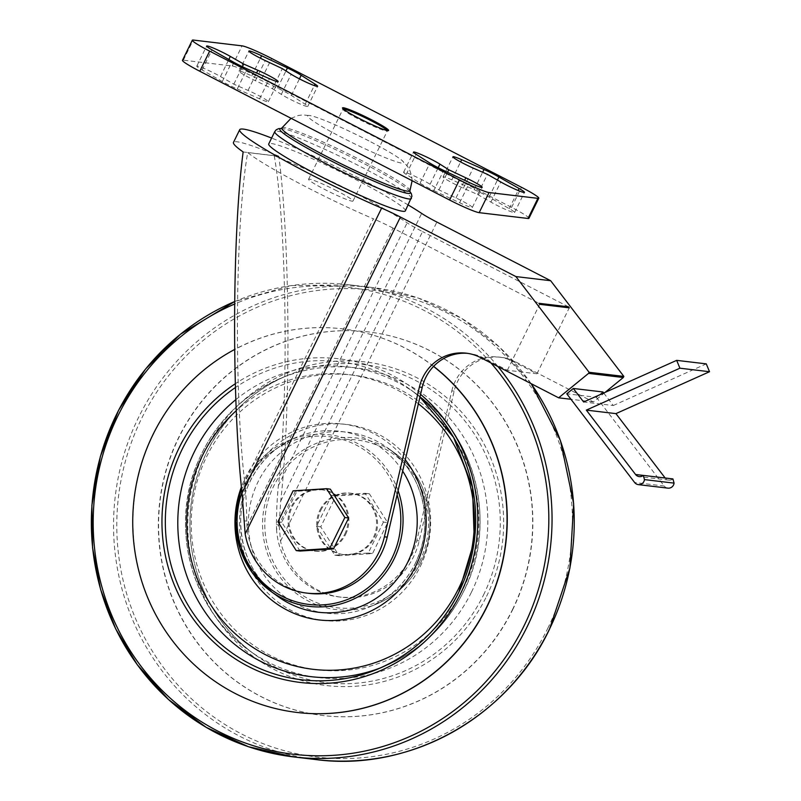 <?xml version="1.0" encoding="UTF-8"?>
<svg xmlns="http://www.w3.org/2000/svg" width="801" height="801" viewBox="0 0 801 801"><rect width="100%" height="100%" fill="white"/><g stroke="black" fill="none" stroke-linecap="round" stroke-linejoin="round"><path stroke-width="0.6" stroke-dasharray="4 3" d="M368.911 140.896A53.527 4.536 26.1 0 0 310.928 115.744A53.527 4.536 26.1 0 0 353.702 143.389A53.527 4.536 26.1 0 0 401.762 160.24A53.527 4.536 26.1 0 0 368.911 140.896M319.949 510.077A30.899 29.927 96.8 0 1 350.307 493.156A30.899 29.927 96.8 0 1 376.38 527.378A30.899 29.927 96.8 0 1 343.008 554.532A30.899 29.927 96.8 0 1 319.949 510.077M320.891 510.187A30.899 29.927 96.8 0 1 351.249 493.266A30.899 29.927 96.8 0 1 377.321 527.489A30.899 29.927 96.8 0 1 343.949 554.642A30.899 29.927 96.8 0 1 320.891 510.187M300.035 551.048L281.732 522.232L296.891 491.283L330.352 489.161M309.336 593.401A73.482 71.169 -83.2 0 1 246.978 526.087L246.778 521.111C246.588 505.842 245.887 492.675 244.655 481.601L373.396 218.813A96.981 8.21 26.1 0 1 247.729 152.59C235.434 220.205 233.842 391.088 244.655 481.601M605.035 392.44L593.381 401.952L515.183 361.641A44.215 42.823 96.8 0 0 501.025 357.296A44.215 42.823 96.8 0 0 454.157 391.158L419.163 540.935A73.482 71.169 96.8 0 1 341.276 597.206A73.482 71.169 96.8 0 1 280.54 541.176L279.098 524.955L280.71 501.126C291.093 410.402 290.172 242.943 278.818 156.205L243.144 151.96M274.232 155.744C286.748 226.303 288.921 397.636 278.408 485.606C277.226 496.4 276.555 509.406 276.415 524.635L276.565 529.601L422.558 231.599A28.526 2.413 26.1 0 1 407.148 222.828A96.981 8.21 26.1 0 0 274.232 155.744L247.729 152.59M454.157 391.158L451.804 390.878L416.81 540.655A73.482 71.169 96.8 0 1 338.923 596.925A73.482 71.169 96.8 0 1 276.565 529.601M451.804 390.878A44.215 42.823 96.8 0 1 498.673 357.026A44.215 42.823 96.8 0 1 512.84 361.361L536.95 373.797L507.363 370.272L483.253 357.847A44.215 42.823 -83.2 0 0 469.086 353.501A44.215 42.823 -83.2 0 0 467.674 353.361M383.409 522.102L368.25 553.05L334.788 555.183L316.485 526.367L331.644 495.418L365.106 493.286L383.409 522.102L387.684 522.612L372.525 553.561L339.063 555.684L320.75 526.868L335.919 495.929L369.381 493.796L387.684 522.612M278.818 156.205A108.395 9.171 26.1 0 0 233.481 142.398M408.23 204.986A108.395 9.171 26.1 0 0 271.609 138.062M405.356 210.863A76.065 6.438 26.1 0 0 355.824 179.624A76.065 6.438 26.1 0 0 268.735 143.93M593.381 401.952L570.983 399.288M602.913 391.979L596.385 397.306L566.778 393.792M336.901 190.878A24.721 2.093 26.1 0 0 308.585 179.284A24.721 2.093 26.1 0 0 329.872 192.04A24.721 2.093 26.1 0 0 352.991 201.031A24.721 2.093 26.1 0 0 336.901 190.878M246.978 526.087L392.971 228.075L538.893 303.299M392.971 228.075A28.526 2.413 26.1 0 0 373.396 218.813M568.48 306.813L422.558 231.599M344.72 534.207A30.899 29.927 -83.2 0 0 321.662 489.751A30.899 29.927 -83.2 0 0 288.29 516.905A30.899 29.927 -83.2 0 0 314.362 551.128A30.899 29.927 -83.2 0 0 344.72 534.207M507.363 370.272L539.674 304.32M536.95 373.797L569.261 307.834M345.662 534.317A30.899 29.927 -83.2 0 0 322.603 489.862A30.899 29.927 -83.2 0 0 289.231 517.015A30.899 29.927 -83.2 0 0 315.304 551.238A30.899 29.927 -83.2 0 0 345.662 534.317M368.25 553.05L372.525 553.561M334.788 555.183L339.063 555.684M316.485 526.367L320.75 526.868M331.644 495.418L335.919 495.929M365.106 493.286L369.381 493.796M281.732 522.232L277.927 521.781M296.891 491.283L293.086 490.833M433.551 366.417A193.141 187.074 -83.2 0 0 342.688 328.871A193.141 187.074 -83.2 0 0 234.643 349.456M433.631 366.337A193.141 187.074 -83.2 0 0 342.898 328.901A193.141 187.074 -83.2 0 0 134.348 498.552A193.141 187.074 -83.2 0 0 297.201 712.459M512.42 609.751A193.141 187.074 -83.2 0 0 368.3 331.914A193.141 187.074 -83.2 0 0 159.739 501.626A193.141 187.074 -83.2 0 0 322.713 715.493A193.141 187.074 -83.2 0 0 512.42 609.751M512.63 609.771A193.141 187.074 -83.2 0 0 368.52 331.944A193.141 187.074 -83.2 0 0 159.96 501.656A193.141 187.074 -83.2 0 0 322.923 715.523A193.141 187.074 -83.2 0 0 512.63 609.771M667.914 488.139A5.707 5.527 96.8 0 1 664.229 486.027L596.385 397.306M603.714 393.031L613.266 405.526L583.659 402.002M613.266 405.526L706.272 363.874M672.93 478.928A5.707 5.527 96.8 0 1 665.17 478.017L643.313 475.414M528.93 218.323A26.623 2.253 26.1 0 0 511.589 207.389L261.787 78.618A26.623 2.253 26.1 0 0 232.2 65.982L183.359 60.175A26.623 2.253 26.1 0 0 182.468 60.325M237.246 88.991L259.554 98.813A16.16 1.372 26.1 0 0 268.315 101.727A16.16 1.372 26.1 0 0 248.04 90.423L233.832 84.165L220.475 76.546A16.16 1.372 26.1 0 0 205.336 68.986A16.16 1.372 26.1 0 0 196.786 66.163A16.16 1.372 26.1 0 0 202.132 69.997L222.318 81.522A16.16 1.372 26.1 0 0 237.246 88.991L247.108 68.866M233.832 84.165L242.393 66.693M272.48 88.761L281.311 94.378A16.16 1.372 26.1 0 0 297.301 102.738A16.16 1.372 26.1 0 0 307.764 106.423A16.16 1.372 26.1 0 0 305.181 104.23L291.334 95.419A16.16 1.372 26.1 0 0 277.557 88.09L251.734 75.895A16.16 1.372 26.1 0 0 239.048 71.189A16.16 1.372 26.1 0 0 255.399 80.701L272.48 88.761L282.342 68.636M433.832 190.558L459.654 202.753A16.16 1.372 26.1 0 0 472.34 207.459A16.16 1.372 26.1 0 0 455.989 197.947L438.908 189.887L430.077 184.26A16.16 1.372 26.1 0 0 414.087 175.91A16.16 1.372 26.1 0 0 403.624 172.225A16.16 1.372 26.1 0 0 406.207 174.408L420.054 183.229A16.16 1.372 26.1 0 0 433.832 190.558L443.684 170.433M438.908 189.887L447.539 172.255M477.556 194.473L490.913 202.102A16.16 1.372 26.1 0 0 506.052 209.662A16.16 1.372 26.1 0 0 514.602 212.485A16.16 1.372 26.1 0 0 509.256 208.65L489.071 197.116A16.16 1.372 26.1 0 0 474.142 189.657L451.834 179.835A16.16 1.372 26.1 0 0 443.073 176.911A16.16 1.372 26.1 0 0 463.348 188.215L477.556 194.473L487.419 174.358M343.279 109.016A24.721 2.093 26.1 0 0 342.938 109.176A24.721 2.093 26.1 0 0 342.938 109.377A24.721 2.093 26.1 0 0 364.215 121.932A24.721 2.093 26.1 0 0 387.173 131.044A24.721 2.093 26.1 0 0 387.334 130.923A24.721 2.093 26.1 0 0 387.243 130.553M409.922 190.758A71.329 6.038 26.1 0 0 363.474 161.482A71.329 6.038 26.1 0 0 281.812 128M246.778 521.111L243.774 520.75M279.098 524.955L276.415 524.635M419.163 540.935L416.81 540.655M483.253 357.847L480.43 357.516M280.54 541.176L436.875 222.057M280.71 501.126L421.656 213.416M515.183 361.641L512.84 361.361M278.408 485.606L407.148 222.828M419.674 561.481A84.485 81.832 -83.2 0 0 342.227 439.549A84.485 81.832 -83.2 0 0 278.077 570.492A84.485 81.832 -83.2 0 0 419.674 561.481M420.895 562.272A86.378 83.664 -83.2 0 0 394.933 453.186A86.378 83.664 -83.2 0 0 263.169 513.922A86.378 83.664 -83.2 0 0 377.021 603.844A86.378 83.664 -83.2 0 0 420.895 562.272M397.116 494.828A84.485 81.832 -83.2 0 0 320.8 436.104A84.485 81.832 -83.2 0 0 241.962 492.415M398.087 490.663A86.378 83.664 -83.2 0 0 288.59 440.55A86.378 83.664 -83.2 0 0 241.632 489.181L260.275 459.894L288.59 440.55L296.46 437.276A91.134 88.27 -83.2 0 0 241.271 511.318A91.134 88.27 -83.2 0 0 277.567 596.224C253.216 577.441 240.931 552.259 240.701 520.66C240.941 484.685 264.03 450.262 296.46 437.276A91.134 88.27 -83.2 0 1 402.663 471.058M405.296 459.804A98.683 95.579 -83.2 0 0 316.085 424.55A98.683 95.579 -83.2 0 0 241.411 486.978M418.382 403.774A148.415 143.749 -83.2 0 0 236.265 410.673M381.036 667.664A155.965 151.059 -83.2 0 0 384.49 666.282A155.965 151.059 -83.2 0 0 463.709 591.218A155.965 151.059 -83.2 0 0 416.83 394.242A155.965 151.059 -83.2 0 0 235.824 399.649M377.571 669.155L384.49 666.282C419.764 651.123 446.187 626.082 463.789 591.168C497.862 524.945 476.755 436.144 416.83 394.242L410.773 389.827L419.954 397.076A160.15 155.114 -83.2 0 0 410.773 389.827A160.15 155.114 -83.2 0 0 235.424 387.524M420.585 394.382A162.973 157.857 -83.2 0 0 235.314 383.739M490.893 362.903A235.104 227.724 -83.2 0 0 234.613 304.02M497.972 366.558A237.707 230.237 -83.2 0 0 349.767 284.826A237.707 230.237 -83.2 0 0 234.643 301.576L291.214 285.597L349.767 284.826L371.954 287.469A237.707 230.237 -83.2 0 0 115.264 496.34A237.707 230.237 -83.2 0 0 315.844 759.568M531.113 383.639A237.707 230.237 -83.2 0 0 371.954 287.469L418.312 298.072L461.496 318.287L499.674 347.233L531.203 383.689M547.784 628.334A235.104 227.724 -83.2 0 0 332.265 289.041A235.104 227.724 -83.2 0 0 153.762 653.416A235.104 227.724 -83.2 0 0 547.784 628.334M486.567 596.334A162.973 157.857 -83.2 0 0 337.171 361.131A162.973 157.857 -83.2 0 0 213.426 613.726A162.973 157.857 -83.2 0 0 486.567 596.334M483.504 595.003A160.15 155.114 -83.2 0 0 459.814 414.958A160.15 155.114 -83.2 0 0 288.04 375.238A160.15 155.114 -83.2 0 0 191.069 505.351A160.15 155.114 -83.2 0 0 254.838 654.567A160.15 155.114 -83.2 0 0 483.504 595.003M471.469 592.139A155.965 151.059 -83.2 0 0 448.4 416.8A155.965 151.059 -83.2 0 0 281.121 378.112A155.965 151.059 -83.2 0 0 186.683 504.83A155.965 151.059 -83.2 0 0 248.781 650.152A155.965 151.059 -83.2 0 0 471.469 592.139M463.298 588.575A148.415 143.749 -83.2 0 0 327.249 374.397A148.415 143.749 -83.2 0 0 214.568 604.415A148.415 143.749 -83.2 0 0 463.298 588.575M420.315 566.417A98.683 95.579 -83.2 0 0 329.862 424.009A98.683 95.579 -83.2 0 0 254.938 576.95A98.683 95.579 -83.2 0 0 420.315 566.417M415.439 563.253A91.134 88.27 -83.2 0 0 388.044 448.17A91.134 88.27 -83.2 0 0 249.041 512.24A91.134 88.27 -83.2 0 0 369.151 607.118A91.134 88.27 -83.2 0 0 415.439 563.253M664.229 486.027L634.632 482.512M411.404 198.518A76.065 6.438 26.1 0 0 361.872 167.289A76.065 6.438 26.1 0 0 274.773 131.594M409.812 191.489A72.681 6.148 26.1 0 0 408.45 190.087A72.681 6.148 26.1 0 0 363.033 163.114A72.681 6.148 26.1 0 0 283.244 128.751L283.244 128.751A72.681 6.148 26.1 0 0 281.311 128.53M409.842 191.619L408.45 190.087L409.802 191.419M511.589 207.389L521.451 187.274M261.787 78.618L271.649 58.493M232.2 65.982L242.062 45.857M183.359 60.175L193.221 40.05M259.554 98.813L269.416 78.688M222.318 81.522L232.18 61.397M202.132 69.997L211.985 49.872M220.475 76.546L228.826 59.484M248.04 90.423L256.56 73.031M281.311 94.378L291.174 74.253M255.399 80.701L265.261 60.576M251.734 75.895L260.405 58.193M277.557 88.09L285.957 70.939M291.334 95.419L299.434 78.878M305.181 104.23L314.312 85.597M459.654 202.753L469.516 182.628M420.054 183.229L429.917 163.104M406.207 174.408L416.069 154.283M430.077 184.26L438.187 167.719M455.989 197.947L464.62 180.315M490.913 202.102L500.775 181.977M463.348 188.215L473.201 168.1M451.834 179.835L460.605 161.922M474.142 189.657L482.663 172.255M489.071 197.116L497.421 180.065M509.256 208.65L518.147 190.488M291.063 118.298L298.443 115.454L302.978 114.923L310.928 115.744M412.125 180.706L411.614 175.709L409.641 169.932L407.288 166.017L401.762 160.24M351.249 493.266L350.307 493.156M343.949 554.642L343.008 554.532M341.276 597.206L338.923 596.925M469.086 353.501L466.272 353.171M501.025 357.296L498.673 357.026M322.603 489.862L321.662 489.751M315.304 551.238L314.362 551.128M420.915 562.262C411.163 581.596 396.535 595.463 377.021 603.844L369.151 607.118C389.666 598.307 405.066 583.709 415.359 563.303C427.374 537.471 428.054 511.428 417.401 485.176C410.833 470.087 401.051 457.751 388.044 448.17L394.933 453.186C415.799 469.096 427.414 490.402 429.757 517.116C430.758 532.955 427.814 548.004 420.915 562.262M288.04 375.238C230.908 398.137 190.408 458.603 189.967 521.731C188.615 573.646 213.717 625.03 254.838 654.567L248.781 650.152C191.639 610.012 169.281 527.058 197.917 461.837C214.948 422.678 242.683 394.773 281.121 378.112L288.04 375.238M668.845 480.129L639.248 476.605M281.361 128.5L283.244 128.751L281.181 128.581M196.786 66.163L206.648 46.037M239.048 71.189L248.911 51.064M403.624 172.225L413.486 152.1M443.073 176.911L452.935 156.796M268.315 101.727L278.167 81.612M307.764 106.423L317.617 86.298M472.34 207.459L482.192 187.334M514.602 212.485L524.465 192.36M352.991 201.031L387.334 130.923M308.585 179.284L342.938 109.176M387.173 131.044L388.445 130.623M342.938 109.377L342.498 108.115"/><path stroke-width="1.2" d="M271.609 138.062A108.395 9.171 26.1 0 0 239.699 129.702L233.481 142.398A108.395 9.171 26.1 0 0 243.144 151.96C232.22 234.983 231.689 399.208 242.032 493.076L245.166 533.937L400.41 217.041L515.894 276.575L589.085 372.275L623.839 376.41L550.647 280.71L436.875 222.057A28.526 2.413 26.1 0 1 421.656 213.416A108.395 9.171 26.1 0 0 408.23 204.986M245.166 533.937A73.482 71.169 -83.2 0 0 306.523 593.07A73.482 71.169 -83.2 0 0 384.41 536.81L419.404 387.023A44.215 42.823 -83.2 0 1 466.272 353.171A44.215 42.823 -83.2 0 1 480.43 357.516L558.627 397.817L588.545 373.386L589.085 372.275M326.548 488.7L330.352 489.161L348.655 517.977L333.496 548.915L300.035 551.048L296.23 550.597L277.927 521.781L293.086 490.833L326.548 488.7L344.851 517.516L329.692 548.465L296.23 550.597M306.523 593.07L309.336 593.401A73.482 71.169 -83.2 0 0 387.223 537.141L422.217 387.364L419.404 387.023M467.674 353.361A44.215 42.823 -83.2 0 0 422.217 387.364M605.035 392.44L623.298 377.521L588.545 373.386M623.298 377.521L623.839 376.41M239.699 129.702A108.395 9.171 26.1 0 0 381.626 208.12A28.526 2.413 26.1 0 1 400.41 217.041M411.404 198.518A76.065 6.438 26.1 0 1 340.255 170.833A76.065 6.438 26.1 0 1 274.773 131.594L268.735 143.93A76.065 6.438 26.1 0 0 334.207 183.179A76.065 6.438 26.1 0 0 405.356 210.863L411.934 196.245L411.344 193.632L409.802 191.419M550.647 280.71L515.894 276.575M569.261 307.834L539.674 304.32L538.893 303.299L568.48 306.813L569.261 307.834M570.983 399.288L558.627 397.817M603.714 393.031L602.913 391.979L573.306 388.465L566.778 393.792L634.632 482.512A5.707 5.527 96.8 0 0 644.465 479.599L643.333 475.404A5.707 5.527 96.8 0 1 635.563 474.492L586.322 410.112L679.919 368.2L676.665 360.36L583.659 402.002L573.306 388.465M348.655 517.977L344.851 517.516M333.496 548.915L329.692 548.465M234.643 349.456A193.141 187.074 -83.2 0 0 135.599 555.774A193.141 187.074 -83.2 0 0 297.091 712.449A193.141 187.074 -83.2 0 0 486.808 606.707A193.141 187.074 -83.2 0 0 433.551 366.417M297.201 712.459A193.141 187.074 -83.2 0 0 297.301 712.479A193.141 187.074 -83.2 0 0 487.018 606.727A193.141 187.074 -83.2 0 0 433.631 366.337M676.665 360.36L706.272 363.874L709.526 371.724L615.929 413.626L665.16 477.997M643.333 475.404L672.93 478.928L674.072 483.123A5.707 5.527 96.8 0 1 667.914 488.139L638.307 484.625M674.072 483.123L644.465 479.599M709.526 371.724L679.919 368.2M615.929 413.626L586.322 410.112M489.041 192.54L537.882 198.348A26.623 2.253 26.1 0 0 538.783 198.197A26.623 2.253 26.1 0 0 521.451 187.274L271.649 58.493A26.623 2.253 26.1 0 0 242.062 45.857L193.221 40.05A26.623 2.253 26.1 0 0 192.32 40.2A26.623 2.253 26.1 0 0 209.652 51.134L459.464 179.905A26.623 2.253 26.1 0 0 489.041 192.54L479.188 212.666L528.029 218.473A26.623 2.253 26.1 0 0 528.93 218.323L538.783 198.197M192.32 40.2L182.468 60.325A26.623 2.253 26.1 0 0 199.799 71.249L449.601 200.03A26.623 2.253 26.1 0 0 479.188 212.666M247.108 68.866L269.416 78.688A16.16 1.372 26.1 0 0 278.167 81.612A16.16 1.372 26.1 0 0 257.902 70.308L243.684 64.04L230.338 56.42A16.16 1.372 26.1 0 0 215.199 48.861A16.16 1.372 26.1 0 0 206.648 46.037A16.16 1.372 26.1 0 0 211.985 49.872L232.18 61.397A16.16 1.372 26.1 0 0 247.108 68.866M242.393 66.693L243.684 64.04M282.342 68.636L291.174 74.253A16.16 1.372 26.1 0 0 307.153 82.613A16.16 1.372 26.1 0 0 317.617 86.298A16.16 1.372 26.1 0 0 315.043 84.115L301.186 75.294A16.16 1.372 26.1 0 0 287.419 67.965L261.597 55.77A16.16 1.372 26.1 0 0 248.911 51.064A16.16 1.372 26.1 0 0 265.261 60.576L282.342 68.636M443.684 170.433L469.516 182.628A16.16 1.372 26.1 0 0 482.192 187.334A16.16 1.372 26.1 0 0 465.842 177.822L448.76 169.762L439.939 164.145A16.16 1.372 26.1 0 0 423.949 155.784A16.16 1.372 26.1 0 0 413.486 152.1A16.16 1.372 26.1 0 0 416.069 154.283L429.917 163.104A16.16 1.372 26.1 0 0 443.684 170.433M447.539 172.255L448.76 169.762M487.419 174.358L500.775 181.977A16.16 1.372 26.1 0 0 515.914 189.537A16.16 1.372 26.1 0 0 524.465 192.36A16.16 1.372 26.1 0 0 519.118 188.525L498.923 177.001A16.16 1.372 26.1 0 0 483.994 169.532L461.696 159.709A16.16 1.372 26.1 0 0 452.935 156.796A16.16 1.372 26.1 0 0 473.201 168.1L487.419 174.358M371.894 119.95A25.672 2.173 26.1 0 0 342.498 108.115A25.672 2.173 26.1 0 0 364.595 121.151A25.672 2.173 26.1 0 0 388.445 130.623A25.672 2.173 26.1 0 0 371.894 119.95M387.243 130.553A24.721 2.093 26.1 0 0 371.243 120.771A24.721 2.093 26.1 0 0 343.279 109.016M291.063 118.298L281.812 128A71.329 6.038 26.1 0 0 343.208 164.816A71.329 6.038 26.1 0 0 409.922 190.758L412.125 180.706M387.223 537.141L384.41 536.81M242.032 493.076L381.626 208.12M241.962 492.415A84.485 81.832 -83.2 0 0 286.448 598.307A84.485 81.832 -83.2 0 0 391.969 558.187A84.485 81.832 -83.2 0 0 397.116 494.828M402.663 471.058A91.134 88.27 -83.2 0 1 407.679 562.332A91.134 88.27 -83.2 0 1 277.567 596.224L270.678 591.208L251.914 572.254L239.839 548.194L235.654 521.401L239.749 494.527L241.632 489.151A86.378 83.664 -83.2 0 0 270.678 591.208A86.378 83.664 -83.2 0 0 394.012 559.078A86.378 83.664 -83.2 0 0 398.087 490.663M241.411 486.978A98.683 95.579 -83.2 0 0 291.624 612.314A98.683 95.579 -83.2 0 0 415.849 565.896A98.683 95.579 -83.2 0 0 405.296 459.804M236.265 410.673A148.415 143.749 -83.2 0 0 242.112 639.578A148.415 143.749 -83.2 0 0 458.833 588.044A148.415 143.749 -83.2 0 0 418.382 403.774M235.824 399.649A155.965 151.059 -83.2 0 0 196.866 598.567A155.965 151.059 -83.2 0 0 381.036 667.664M458.913 592.079A160.15 155.114 -83.2 0 0 419.954 397.076L453.666 437.516L472.49 487.288L474.292 540.815L458.883 592.099C440.8 627.954 413.696 653.636 377.571 669.155A160.15 155.114 -83.2 0 0 458.913 592.079M235.424 387.524A160.15 155.114 -83.2 0 0 182.748 595.493A160.15 155.114 -83.2 0 0 377.571 669.155M235.314 383.739A162.973 157.857 -83.2 0 0 213.687 642.052A162.973 157.857 -83.2 0 0 460.735 593.271A162.973 157.857 -83.2 0 0 420.585 394.382M234.613 304.02A235.104 227.724 -83.2 0 0 153.562 681.441A235.104 227.724 -83.2 0 0 524.184 625.531A235.104 227.724 -83.2 0 0 490.893 362.903M531.203 383.689L560.44 440.61L573.666 503.659L569.901 568.179L549.426 629.396C507.764 717.436 409.712 772.084 315.844 759.568L293.657 756.925L248.44 746.712L206.207 727.358L168.641 699.653L137.261 664.71L115.634 628.775L100.576 589.396L92.576 547.834L91.875 505.411L100.375 456.44L118.548 410.292L145.602 368.981L180.365 334.297L234.643 301.556A237.707 230.237 -83.2 0 0 93.387 554.092A237.707 230.237 -83.2 0 0 293.657 756.925A237.707 230.237 -83.2 0 0 527.138 626.772A237.707 230.237 -83.2 0 0 497.972 366.558M315.844 759.568A237.707 230.237 -83.2 0 0 549.336 629.416A237.707 230.237 -83.2 0 0 531.113 383.639M643.313 475.414L635.563 474.492M281.311 128.53A72.681 6.148 26.1 0 0 342.377 166.508A72.681 6.148 26.1 0 0 409.812 191.489M528.029 218.473L537.882 198.348M199.799 71.249L209.652 51.134M449.601 200.03L459.464 179.905M228.826 59.484L230.338 56.42M256.56 73.031L257.902 70.308M260.405 58.193L261.597 55.77M285.957 70.939L287.419 67.965M299.434 78.878L301.186 75.294M314.312 85.597L315.043 84.115M438.187 167.719L439.939 164.145M464.62 180.315L465.842 177.822M460.605 161.922L461.696 159.709M482.663 172.255L483.994 169.532M497.421 180.065L498.923 177.001M518.147 190.488L519.118 188.525M274.773 131.594L276.245 129.772L278.668 128.641L281.361 128.5M281.812 128L281.181 128.581M409.922 190.758L409.842 191.619"/></g></svg>
